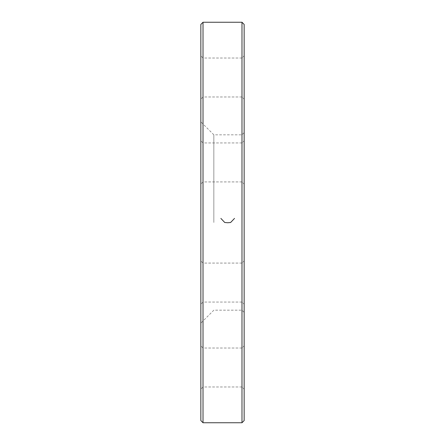 <?xml version="1.0" encoding="UTF-8"?>
<svg xmlns="http://www.w3.org/2000/svg" width="445" height="445" viewBox="0 0 445 445"><rect width="100%" height="100%" fill="white"/><g stroke="black" fill="none" stroke-linecap="round" stroke-linejoin="round"><path stroke-width="0.33" stroke-dasharray="2.23 1.67" d="M241.985 22.25L241.985 422.75M203.015 422.75L203.015 22.25M213.839 222.5L213.839 134.824L213.839 222.5M241.985 222.5L241.985 310.176L241.985 222.5M200.851 24.414L200.851 420.586M200.851 162.436L200.851 184.085L200.851 162.436M200.851 282.564L200.851 260.915L200.851 282.564M200.851 367.503L200.851 389.153L200.851 367.503M200.851 77.497L200.851 99.146L200.851 77.497M244.149 420.586L244.149 24.414M244.149 222.5L244.149 132.66L244.149 222.5M244.149 162.436L244.149 184.085L244.149 162.436M244.149 282.564L244.149 260.915L244.149 282.564M244.149 367.503L244.149 389.153L244.149 367.503M244.149 77.497L244.149 99.146L244.149 77.497M241.985 77.497L241.985 58.011L241.985 77.497M203.015 77.497L203.015 58.011L203.015 77.497M241.985 162.436L241.985 181.922L241.985 162.436M203.015 162.436L203.015 181.922L203.015 162.436M241.985 282.564L241.985 263.078L241.985 282.564M203.015 282.564L203.015 263.078L203.015 282.564M241.985 367.503L241.985 386.989L241.985 367.503M203.015 367.503L203.015 386.989L203.015 367.503M244.149 132.66L241.985 134.824L213.839 134.824L200.851 121.835M244.149 312.34L241.985 310.176L213.839 310.176L200.851 323.165M241.985 58.011L203.015 58.011L200.851 55.848L203.015 58.011L241.985 58.011L244.149 55.848L241.985 58.011M241.985 96.977L203.015 96.977L200.851 99.146L203.015 96.977L241.985 96.977L244.149 99.146L241.985 96.977M241.985 142.951L203.015 142.951L200.851 140.787L203.015 142.951L241.985 142.951L244.149 140.787L241.985 142.951M241.985 181.922L203.015 181.922L200.851 184.085L203.015 181.922L241.985 181.922L244.149 184.085L241.985 181.922M241.985 263.078L203.015 263.078L200.851 260.915L203.015 263.078L241.985 263.078L244.149 260.915L241.985 263.078M241.985 302.049L203.015 302.049L200.851 304.213L203.015 302.049L241.985 302.049L244.149 304.213L241.985 302.049M241.985 348.023L203.015 348.023L200.851 345.854L203.015 348.023L241.985 348.023L244.149 345.854L241.985 348.023M241.985 386.989L203.015 386.989L200.851 389.153L203.015 386.989L241.985 386.989L244.149 389.153L241.985 386.989"/><path stroke-width="0.67" d="M241.985 222.5L241.985 22.25L203.015 22.25L203.015 422.75L241.985 422.75L241.985 222.5M203.015 422.75L200.851 420.586L200.851 24.414L203.015 22.25M241.985 22.25L244.149 24.414L244.149 420.586L241.985 422.75M234.521 218.406L230.61 222.5L227.701 222.75L224.758 222.5L220.87 218.406"/></g></svg>

